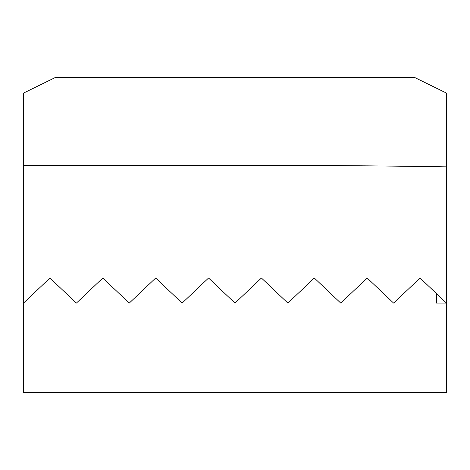 <?xml version="1.0" encoding="UTF-8"?>
<svg xmlns="http://www.w3.org/2000/svg" width="470" height="470" viewBox="0 0 470 470"><rect width="100%" height="100%" fill="white"/><g stroke="black" fill="none" stroke-linecap="round" stroke-linejoin="round"><path stroke-width="0.7" d="M446.5 166.85L446.5 93.107L414.235 77.274L55.766 77.274L23.5 93.107L23.5 165.258L235 165.258C309.618 165.258 380.118 165.792 446.5 166.85L446.5 303.109L420.062 278.017L393.625 303.109L367.188 278.017L340.75 303.109L314.312 278.017L287.875 303.109L261.438 278.017L235 303.109L208.562 278.017L182.125 303.109L155.688 278.017L129.25 303.109L102.812 278.017L76.375 303.109L49.938 278.017L23.5 303.109L23.5 392.726L235 392.726L235 77.274M235 392.726L446.5 392.726L446.5 303.109L436.466 303.109L436.466 293.586M23.5 165.258L23.5 303.109"/></g></svg>

